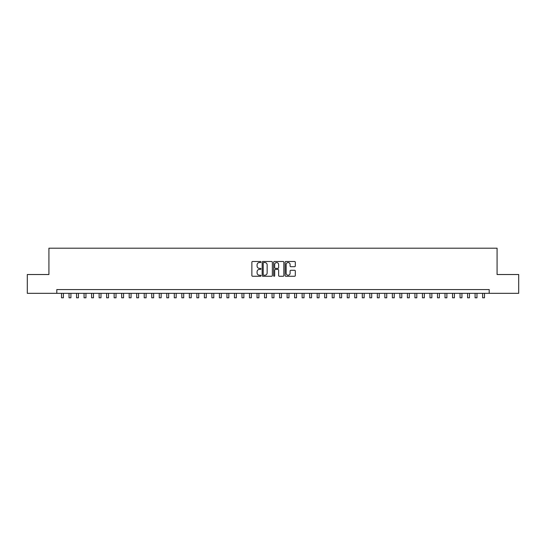 <?xml version="1.0" encoding="UTF-8"?>
<svg xmlns="http://www.w3.org/2000/svg" width="546" height="546" viewBox="0 0 546 546"><rect width="100%" height="100%" fill="white"/><g stroke="black" fill="none" stroke-linecap="round" stroke-linejoin="round"><path stroke-width="0.82" d="M260.968 262.019A0.519 0.519 0 0 0 260.456 261.5L252.607 261.5A0.737 0.737 0 0 0 251.87 262.237L251.87 275.525A0.737 0.737 0 0 0 252.607 276.262L260.456 276.262A0.519 0.519 0 0 0 260.968 275.75A0.519 0.519 0 0 0 260.456 275.232L259.439 275.232A2.361 2.361 0 0 1 257.077 272.87L257.077 271.765A2.361 2.361 0 0 1 259.439 269.396L260.456 269.396A0.519 0.519 0 0 0 260.968 268.885A0.519 0.519 0 0 0 260.456 268.366L259.439 268.366A2.361 2.361 0 0 1 257.077 266.004L257.077 264.899A2.361 2.361 0 0 1 259.439 262.537L260.456 262.537A0.519 0.519 0 0 0 260.968 262.019M294.574 266.707A0.737 0.737 0 0 0 295.311 265.97L295.311 262.237A0.737 0.737 0 0 0 294.574 261.5L285.858 261.5A0.737 0.737 0 0 0 285.121 262.237L285.121 275.525A0.737 0.737 0 0 0 285.858 276.262L294.574 276.262A0.737 0.737 0 0 0 295.311 275.525L295.311 271.021A0.737 0.737 0 0 0 294.574 270.284L290.841 270.284A0.737 0.737 0 0 0 290.103 271.021L290.103 273.259A1.972 1.972 0 0 1 288.131 275.232A1.972 1.972 0 0 1 286.159 273.259L286.159 264.51A1.972 1.972 0 0 1 288.131 262.537A1.972 1.972 0 0 1 290.103 264.51L290.103 265.97A0.737 0.737 0 0 0 290.841 266.707L294.574 266.707M56.811 293.325L27.3 293.325L27.3 274.522L48.922 274.522L48.922 248.205L497.078 248.205L497.078 274.522L518.7 274.522L518.7 293.325L489.189 293.325L489.189 289.564L56.811 289.564L56.811 293.325L489.189 293.325M272.352 262.237A0.737 0.737 0 0 0 271.615 261.5L262.906 261.5A0.737 0.737 0 0 0 262.169 262.237L262.169 275.525A0.737 0.737 0 0 0 262.906 276.262L271.615 276.262A0.737 0.737 0 0 0 272.352 275.525L272.352 262.237M274.385 261.5L283.094 261.5A0.737 0.737 0 0 1 283.831 262.237L283.831 275.525A0.737 0.737 0 0 1 283.094 276.262L279.368 276.262A0.737 0.737 0 0 1 278.631 275.525L278.631 270.14A0.737 0.737 0 0 0 277.887 269.396L275.416 269.396A0.737 0.737 0 0 0 274.679 270.14L274.679 275.75A0.519 0.519 0 0 1 274.16 276.262A0.519 0.519 0 0 1 273.648 275.75L273.648 262.237A0.737 0.737 0 0 1 274.385 261.5M263.718 262.537A0.519 0.519 0 0 0 263.199 263.049L263.199 274.713A0.519 0.519 0 0 0 263.718 275.232L264.79 275.232A2.361 2.361 0 0 0 267.151 272.87L267.151 264.899A2.361 2.361 0 0 0 264.79 262.537L263.718 262.537M278.631 264.544A1.972 1.972 0 0 0 276.651 262.571A1.972 1.972 0 0 0 274.679 264.544L274.679 267.629A0.737 0.737 0 0 0 275.416 268.366L277.887 268.366A0.737 0.737 0 0 0 278.631 267.629L278.631 264.544M61.514 293.325L61.514 297.795L63.391 297.795L63.391 293.325M69.035 293.325L69.035 297.795L70.912 297.795L70.912 293.325M76.556 293.325L76.556 297.795L78.433 297.795L78.433 293.325M84.07 293.325L84.07 297.795L85.954 297.795L85.954 293.325M91.591 293.325L91.591 297.795L93.468 297.795L93.468 293.325M99.113 293.325L99.113 297.795L100.99 297.795L100.99 293.325M106.634 293.325L106.634 297.795L108.511 297.795L108.511 293.325M114.148 293.325L114.148 297.795L116.032 297.795L116.032 293.325M121.669 293.325L121.669 297.795L123.553 297.795L123.553 293.325M129.19 293.325L129.19 297.795L131.067 297.795L131.067 293.325M136.712 293.325L136.712 297.795L138.588 297.795L138.588 293.325M144.226 293.325L144.226 297.795L146.11 297.795L146.11 293.325M151.747 293.325L151.747 297.795L153.631 297.795L153.631 293.325M159.268 293.325L159.268 297.795L161.145 297.795L161.145 293.325M166.789 293.325L166.789 297.795L168.666 297.795L168.666 293.325M174.304 293.325L174.304 297.795L176.187 297.795L176.187 293.325M181.825 293.325L181.825 297.795L183.709 297.795L183.709 293.325M189.346 293.325L189.346 297.795L191.223 297.795L191.223 293.325M196.867 293.325L196.867 297.795L198.744 297.795L198.744 293.325M204.381 293.325L204.381 297.795L206.265 297.795L206.265 293.325M211.903 293.325L211.903 297.795L213.786 297.795L213.786 293.325M219.424 293.325L219.424 297.795L221.301 297.795L221.301 293.325M226.945 293.325L226.945 297.795L228.822 297.795L228.822 293.325M234.459 293.325L234.459 297.795L236.343 297.795L236.343 293.325M241.98 293.325L241.98 297.795L243.864 297.795L243.864 293.325M249.502 293.325L249.502 297.795L251.378 297.795L251.378 293.325M257.023 293.325L257.023 297.795L258.9 297.795L258.9 293.325M264.544 293.325L264.544 297.795L266.421 297.795L266.421 293.325M272.058 293.325L272.058 297.795L273.942 297.795L273.942 293.325M279.579 293.325L279.579 297.795L281.456 297.795L281.456 293.325M287.1 293.325L287.1 297.795L288.977 297.795L288.977 293.325M294.622 293.325L294.622 297.795L296.498 297.795L296.498 293.325M302.136 293.325L302.136 297.795L304.02 297.795L304.02 293.325M309.657 293.325L309.657 297.795L311.541 297.795L311.541 293.325M317.178 293.325L317.178 297.795L319.055 297.795L319.055 293.325M324.699 293.325L324.699 297.795L326.576 297.795L326.576 293.325M332.214 293.325L332.214 297.795L334.097 297.795L334.097 293.325M339.735 293.325L339.735 297.795L341.619 297.795L341.619 293.325M347.256 293.325L347.256 297.795L349.133 297.795L349.133 293.325M354.777 293.325L354.777 297.795L356.654 297.795L356.654 293.325M362.291 293.325L362.291 297.795L364.175 297.795L364.175 293.325M369.813 293.325L369.813 297.795L371.696 297.795L371.696 293.325M377.334 293.325L377.334 297.795L379.211 297.795L379.211 293.325M384.855 293.325L384.855 297.795L386.732 297.795L386.732 293.325M392.369 293.325L392.369 297.795L394.253 297.795L394.253 293.325M399.89 293.325L399.89 297.795L401.774 297.795L401.774 293.325M407.412 293.325L407.412 297.795L409.288 297.795L409.288 293.325M414.933 293.325L414.933 297.795L416.81 297.795L416.81 293.325M422.447 293.325L422.447 297.795L424.331 297.795L424.331 293.325M429.968 293.325L429.968 297.795L431.852 297.795L431.852 293.325M437.489 293.325L437.489 297.795L439.366 297.795L439.366 293.325M445.01 293.325L445.01 297.795L446.887 297.795L446.887 293.325M452.532 293.325L452.532 297.795L454.408 297.795L454.408 293.325M460.046 293.325L460.046 297.795L461.93 297.795L461.93 293.325M467.567 293.325L467.567 297.795L469.444 297.795L469.444 293.325M475.088 293.325L475.088 297.795L476.965 297.795L476.965 293.325M482.609 293.325L482.609 297.795L484.486 297.795L484.486 293.325"/></g></svg>
